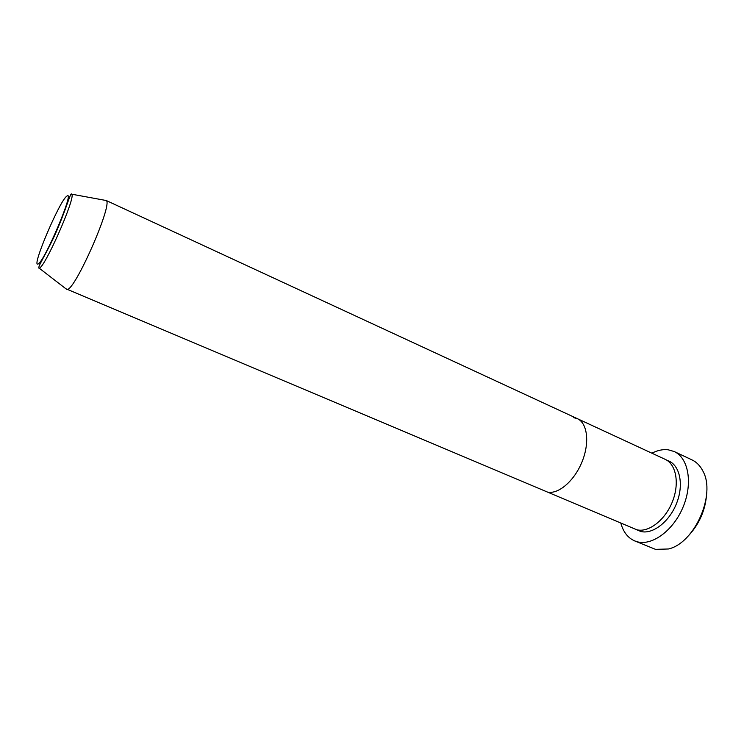 <?xml version="1.0" encoding="UTF-8"?>
<svg xmlns="http://www.w3.org/2000/svg" width="744" height="744" viewBox="0 0 744 744"><rect width="100%" height="100%" fill="white"/><g stroke="black" fill="none" stroke-linecap="round" stroke-linejoin="round"><path stroke-width="1.12" d="M706.726 492.668C705.721 510.012 699.137 524.892 686.982 537.298M634.651 540.897L655.501 549.351L668.465 548.979C694.608 543.157 716.184 494.369 702.913 471.11C700.234 465.809 696.579 462.061 691.948 459.866L674.185 451.524C688.349 457.858 693.008 482.856 683.317 506.469C673.785 530.137 652.46 545.975 637.348 541.799L634.651 540.897C627.871 537.884 623.286 532.016 620.887 523.292M573.382 417.579L577.353 418.658L665.183 459.346C676.212 464.237 679.765 483.609 672.325 501.921C665.006 520.279 648.563 532.816 636.752 529.756L65.872 288.765M577.353 418.658C587.453 423.103 589.88 442.764 582.022 461.875C574.284 481.033 558.27 494.639 547.37 492.054C558.27 494.639 574.284 481.033 582.022 461.875C589.88 442.764 587.453 423.103 577.353 418.658L106.262 200.527C113.041 203.93 75.265 289.993 67.202 289.481L66.476 289.463M651.902 453.189C657.547 450.287 662.997 449.153 668.251 449.804L674.185 451.524M667.117 460.415C679.198 463.782 684.164 483.005 677.068 502.07C670.139 521.181 653.055 534.676 640.817 531.476L636.473 529.691M38.018 263.99C44.11 262.697 75.656 188.251 66.793 196.193C59.855 200.266 31.006 268.072 38.018 263.99M70.587 194.268L71.768 194.203C76.018 196.862 44.863 267.728 39.227 268.193L66.886 289.537M39.004 268.268L38.837 267.859C38 265.72 50.099 247.547 58.553 226.39C67.583 204.823 70.661 191.654 71.768 194.203L106.262 200.527"/></g></svg>
